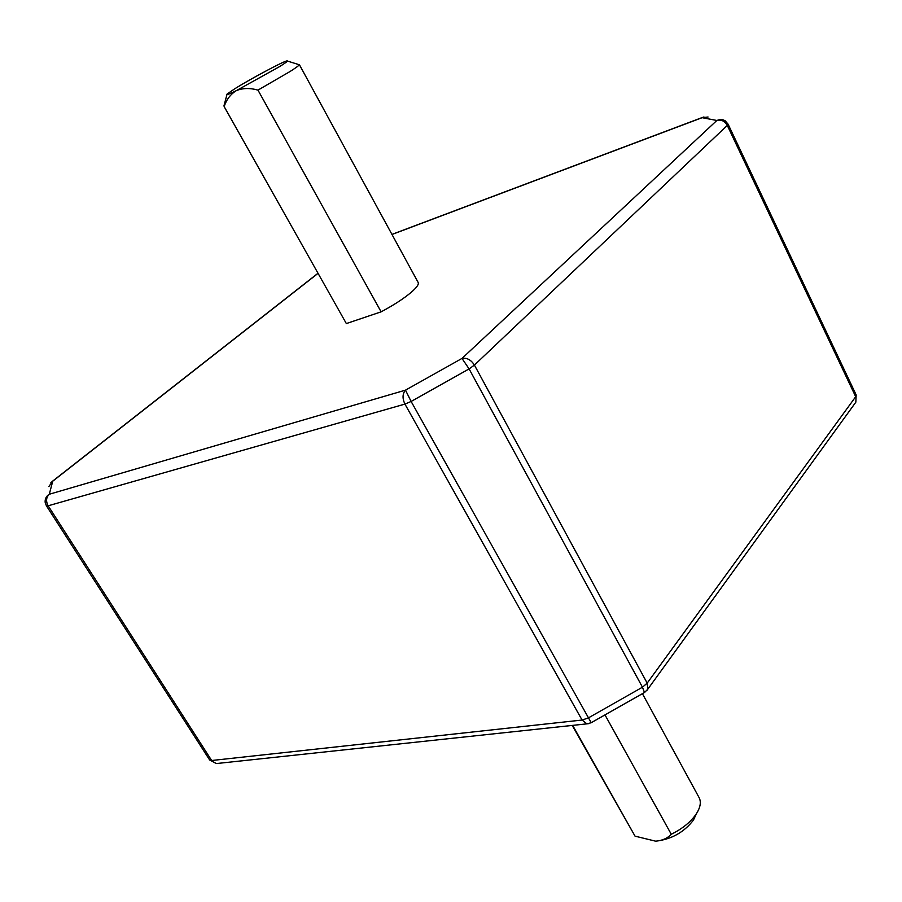 <?xml version="1.0" encoding="UTF-8"?>
<svg xmlns="http://www.w3.org/2000/svg" width="902" height="902" viewBox="0 0 902 902"><rect width="100%" height="100%" fill="white"/><g stroke="black" fill="none" stroke-linecap="round" stroke-linejoin="round"><path stroke-width="1.35" d="M257.972 90.121L381.118 311.833C393.464 305.271 403.442 298.81 411.053 292.462C416.645 287.637 419.024 284.322 418.178 282.506L299.317 64.561C299.487 65.158 296.397 67.47 290.027 71.517L257.972 90.121C250.079 87.866 242.92 88.013 236.482 90.561L279.891 66.432C286.227 62.441 288.561 60.603 286.904 60.908C283.149 61.449 250.361 78.981 234.903 88.678L227.078 94.056C225.917 95.364 229.052 94.191 236.482 90.561C230.653 94.067 226.537 99.423 224.147 106.605L346.345 323.57L224.147 106.605M696.22 814.179L693.424 820.132C684.077 832.185 671.708 839.176 656.306 841.115C662.699 840.427 667.683 838.138 671.268 834.26C682.408 828.769 690.74 821.981 696.288 813.897L696.491 813.593C700.448 807.245 701.316 801.923 699.106 797.627L642.438 693.717M572.24 725.422L635.042 836.154L572.657 725.377M605.152 715.207L671.268 834.26M381.118 311.833L346.345 323.57M656.306 841.115L655.528 841.149L656.306 841.115M635.042 836.154L655.506 841.149M317.729 273.61L52.733 481.217L48.832 486.573M50.907 482.581L52.733 481.217L49.283 494.251C46.16 496.258 44.796 499.043 45.201 502.594L46.363 505.594M708.059 117.001L702.162 117.688L391.975 234.486M45.201 502.594L46.419 505.808L48.156 505.796L211.654 760.51L582.072 720.044L404.93 404.096L48.156 505.796C45.754 501.241 46.126 497.397 49.283 494.251L405.494 390.138L411.12 401.458L591.205 722.705M854.837 403.555L855.84 402.168L856.156 394.918L728.061 124.115L725.163 120.789L722.942 119.752L719.864 119.504L716.853 120.473L702.162 117.688L703.932 116.944M46.419 505.808L209.647 759.969L216.356 763.566L586.886 723.855L582.072 720.044L588.149 718.026L642.461 687.211L469.096 368.907L474.418 365.084C471.024 359.808 466.886 357.587 462.004 358.421L469.096 368.907L411.12 401.458L404.93 404.096C402.258 398.413 402.439 393.757 405.494 390.138L462.004 358.421L716.853 120.473C721.239 119.368 724.723 121.015 727.294 125.423L474.418 365.084L647.185 683.118L855.694 396.711L727.294 125.423L728.061 124.115M588.555 723.663L586.886 723.855L591.103 722.761L644.671 692.375L647.839 689.151L647.185 683.118L642.461 687.211L644.468 692.488M209.647 759.969L216.356 763.566L218.002 763.385M856.156 394.918L855.84 402.168L646.768 690.605M226.943 94.597L223.955 105.884M287.434 61.065L298.585 64.527M693.424 820.132L696.288 813.897M52.327 481.375L317.673 273.509M391.93 234.396L702.466 117.44"/></g></svg>
